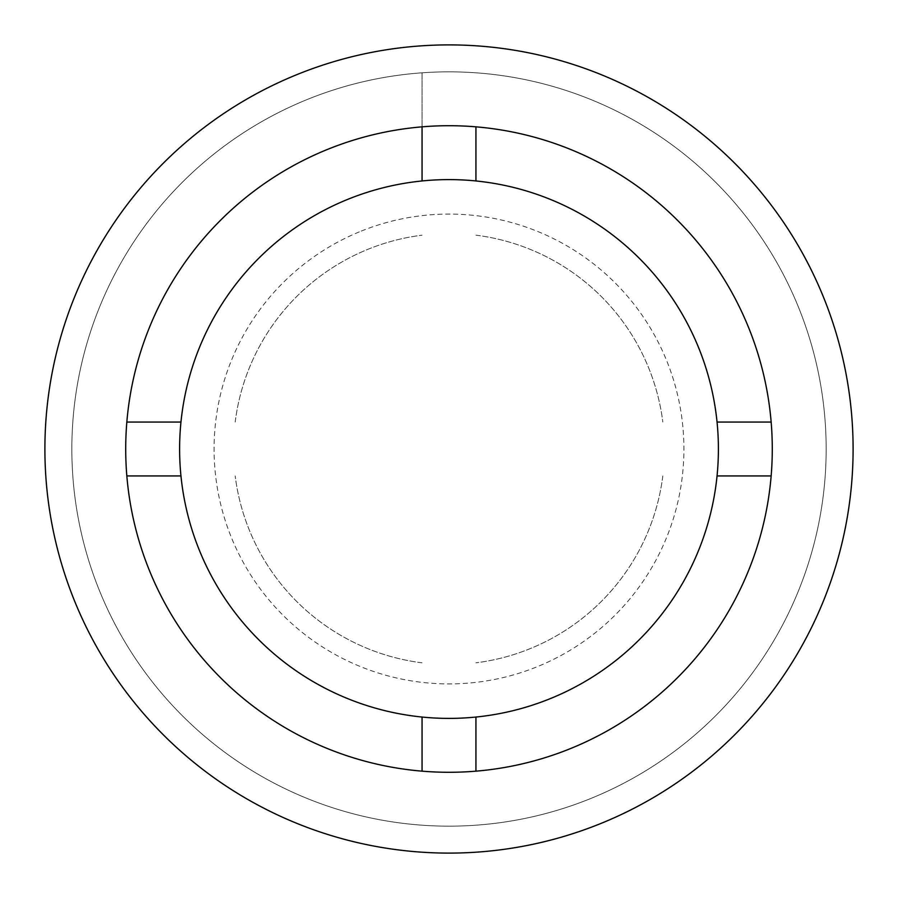 <?xml version="1.0" encoding="UTF-8"?>
<svg xmlns="http://www.w3.org/2000/svg" width="898" height="898" viewBox="0 0 898 898"><rect width="100%" height="100%" fill="white"/><g stroke="black" fill="none" stroke-linecap="round" stroke-linejoin="round"><path stroke-width="0.67" stroke-dasharray="4.49 3.37" d="M180.947 422.06L126.843 422.06A323.28 323.28 0 0 1 422.06 126.843L422.06 72.805A377.16 377.16 0 0 1 826.16 449A377.16 377.16 0 0 1 260.42 775.625A377.16 377.16 0 0 1 260.42 122.375A377.16 377.16 0 0 1 825.195 475.94A377.16 377.16 0 0 1 422.06 825.195A377.16 377.16 0 0 1 72.805 422.06A377.16 377.16 0 0 1 422.06 72.805L422.06 180.947M126.843 422.06A323.28 323.28 0 0 0 126.843 475.94L180.947 475.94M422.06 717.053L422.06 771.158A323.28 323.28 0 0 1 126.843 475.94M422.06 771.158A323.28 323.28 0 0 0 475.94 771.158L475.94 717.053M717.053 475.94L771.158 475.94A323.28 323.28 0 0 1 475.94 771.158M771.158 475.94A323.28 323.28 0 0 0 771.158 422.06L717.053 422.06M475.94 180.947L475.94 126.843A323.28 323.28 0 0 1 771.158 422.06M475.94 126.843A323.28 323.28 0 0 0 422.06 126.843M662.825 475.94A215.52 215.52 0 0 1 475.94 662.825A215.52 215.52 0 0 0 662.825 475.94M475.94 235.175A215.52 215.52 0 0 1 662.825 422.06A215.52 215.52 0 0 0 475.94 235.175M235.175 422.06A215.52 215.52 0 0 1 422.06 235.175A215.52 215.52 0 0 0 235.175 422.06M422.06 662.825A215.52 215.52 0 0 1 235.175 475.94A215.52 215.52 0 0 0 422.06 662.825M346.134 200.018A269.4 269.4 0 0 0 284.812 662.578A269.4 269.4 0 0 0 716.065 484.404A269.4 269.4 0 0 0 346.134 200.018M359.301 231.886A234.917 234.917 0 0 0 305.825 635.245A234.917 234.917 0 0 0 681.874 479.869A234.917 234.917 0 0 0 359.301 231.886"/><path stroke-width="1.35" d="M771.158 475.94L717.053 475.94M475.94 717.053L475.94 771.158M475.94 126.843L475.94 180.947M717.053 422.06L771.158 422.06M126.843 422.06L180.947 422.06M422.06 180.947L422.06 126.843M853.1 449A404.1 404.1 0 0 1 246.95 798.962A404.1 404.1 0 0 1 246.95 99.038A404.1 404.1 0 0 1 853.1 449M772.28 449A323.28 323.28 0 0 1 287.36 728.974A323.28 323.28 0 0 1 287.36 169.026A323.28 323.28 0 0 1 772.28 449M422.06 771.158L422.06 717.053M180.947 475.94L126.843 475.94M346.134 200.018A269.4 269.4 0 0 0 284.812 662.578A269.4 269.4 0 0 0 716.065 484.404A269.4 269.4 0 0 0 346.134 200.018"/></g></svg>
